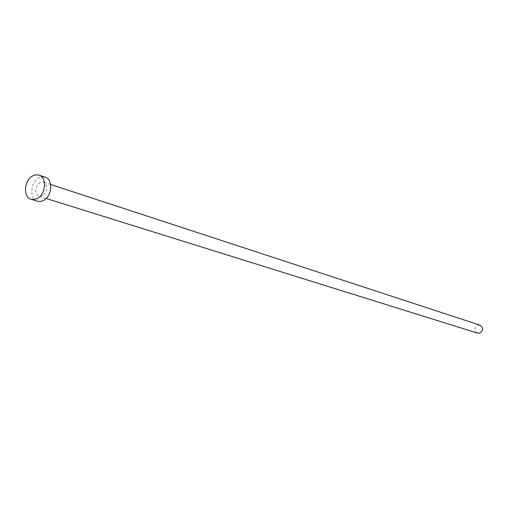<?xml version="1.0" encoding="UTF-8"?>
<svg xmlns="http://www.w3.org/2000/svg" width="508" height="508" viewBox="0 0 508 508"><rect width="100%" height="100%" fill="white"/><g stroke="black" fill="none" stroke-linecap="round" stroke-linejoin="round"><path stroke-width="0.38" stroke-dasharray="2.54 1.91" d="M477.488 333.089C474.091 330.689 474.072 328.092 477.431 325.304L480.022 325.171M42.672 195.726L39.002 196.253C34.373 192.424 34.627 187.896 39.764 182.664L43.51 182.143C48.095 186.004 47.809 190.538 42.672 195.726M37.49 201.263C29.293 199.301 30.239 182.486 38.748 178.067L42.012 176.905L45.193 177.184M46.158 198.482L39.002 196.253M50.635 184.48L43.51 182.143"/><path stroke-width="0.76" d="M50.635 184.48L480.022 325.171C483.375 327.596 483.381 330.187 480.022 332.943L477.488 333.089L46.158 198.482M38.938 175.095L45.193 177.184C53.251 179.267 52.203 196.063 43.701 200.374L41.008 201.409L38.767 201.524L31.185 199.333C22.974 197.364 23.94 180.448 32.474 175.997L35.744 174.822L38.938 175.095C47.022 177.19 45.955 194.081 37.421 198.431L34.258 199.555L31.185 199.333"/></g></svg>
